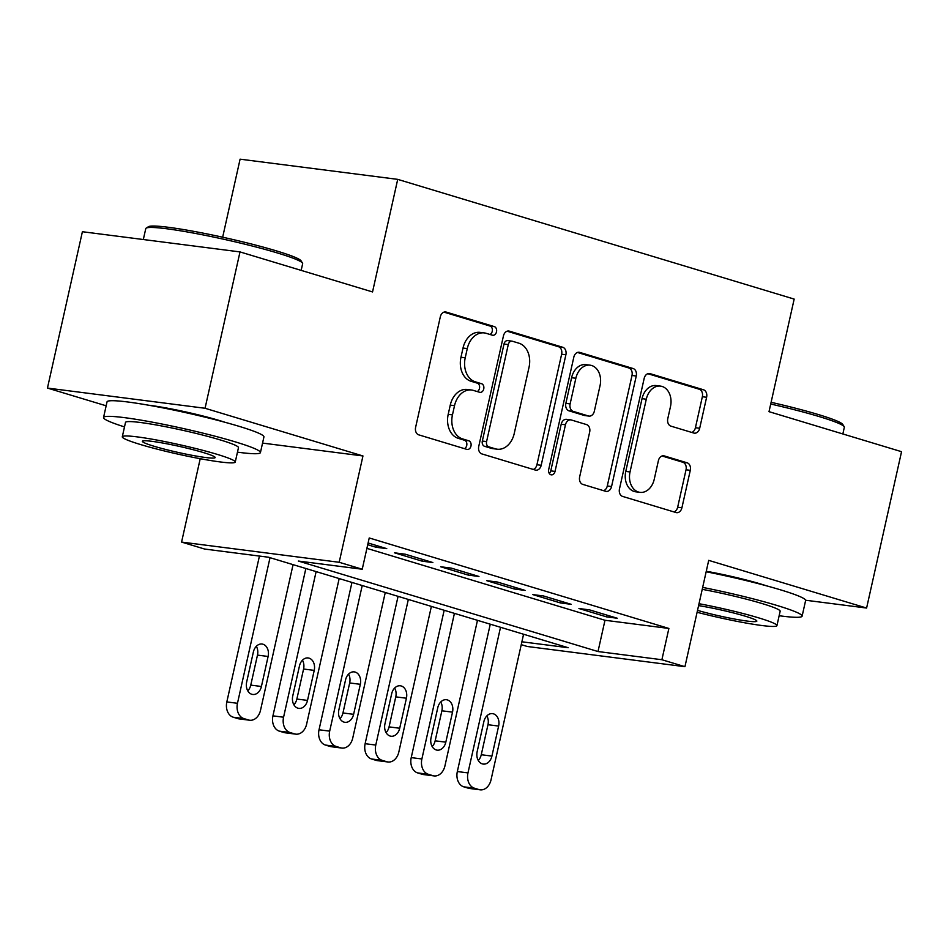 <?xml version="1.0" encoding="UTF-8"?>
<svg xmlns="http://www.w3.org/2000/svg" width="949" height="949" viewBox="0 0 949 949"><rect width="100%" height="100%" fill="white"/><g stroke="black" fill="none" stroke-linecap="round" stroke-linejoin="round"><path stroke-width="1.42" d="M496.505 331.853A4.413 3.286 97.3 0 0 494.299 326.598L446.22 312.079A6.311 4.698 97.3 0 0 445.65 311.96A6.311 4.698 97.3 0 0 440.312 316.847L415.615 427.358A6.311 4.698 97.3 0 0 418.77 434.856L466.849 449.375A4.413 3.286 97.3 0 0 467.252 449.458A4.413 3.286 97.3 0 0 470.977 446.042A4.413 3.286 97.3 0 0 468.77 440.787L462.554 438.901A20.202 15.03 97.3 0 1 452.459 414.891L454.524 405.674A20.202 15.03 97.3 0 1 471.57 390.015A20.202 15.03 97.3 0 1 473.385 390.407L479.613 392.281A4.413 3.286 97.3 0 0 480.016 392.376A4.413 3.286 97.3 0 0 483.741 388.948A4.413 3.286 97.3 0 0 481.534 383.693L475.307 381.818A20.202 15.03 97.3 0 1 465.224 357.797L467.276 348.591A20.202 15.03 97.3 0 1 484.322 332.921A20.202 15.03 97.3 0 1 486.149 333.313L492.377 335.199A4.413 3.286 97.3 0 0 492.768 335.282A4.413 3.286 97.3 0 0 496.505 331.853M489.992 334.475A4.413 3.286 97.3 0 0 492.246 331.308A4.413 3.286 97.3 0 0 490.04 326.053L443.966 312.138M464.476 448.663A4.413 3.286 97.3 0 0 466.718 445.496A4.413 3.286 97.3 0 0 464.512 440.241L458.284 438.355L462.554 438.901M477.228 391.569A4.413 3.286 97.3 0 0 479.482 388.402A4.413 3.286 97.3 0 0 477.276 383.147L471.048 381.273L475.307 381.818M766.59 585.853A50.155 4.14 -167.4 0 0 761.086 584.11A50.155 4.14 -167.4 0 0 706.27 571.251M224.913 422.269A50.155 4.14 -167.4 0 0 219.409 420.526A50.155 4.14 -167.4 0 0 148.59 405.211M693.79 433.041A6.311 4.698 97.3 0 0 694.36 433.171A6.311 4.698 97.3 0 0 699.686 428.272L706.614 397.275A6.311 4.698 97.3 0 0 703.47 389.766L650.065 373.645A6.311 4.698 97.3 0 0 649.496 373.515A6.311 4.698 97.3 0 0 644.169 378.414L619.472 488.913A6.311 4.698 97.3 0 0 622.627 496.422L676.02 512.543A6.311 4.698 97.3 0 0 676.59 512.662A6.311 4.698 97.3 0 0 681.916 507.774L690.291 470.324A6.311 4.698 97.3 0 0 687.135 462.815L664.288 455.923A6.311 4.698 97.3 0 0 663.719 455.793A6.311 4.698 97.3 0 0 658.392 460.692L654.241 479.257A16.88 12.562 97.3 0 1 639.982 492.353A16.88 12.562 97.3 0 1 630.029 471.95L646.293 399.209A16.88 12.562 97.3 0 1 660.54 386.113A16.88 12.562 97.3 0 1 670.492 406.516L667.788 418.639A6.311 4.698 97.3 0 0 670.943 426.148L693.79 433.041M366.895 548.368L604.988 620.266L668.879 628.452L661.892 659.733L684.941 666.684L527.336 646.494L521.25 644.656M240.002 251.912L205.055 408.272L47.45 388.07L82.397 231.722L240.002 251.912L372.542 291.936L397.714 179.361L794.171 299.089L769.01 411.664L901.55 451.688L866.603 608.048L708.701 560.361L684.941 666.684M262.553 443.088L362.957 455.959L205.055 408.272M362.957 455.959L339.184 562.283L362.233 569.234L298.342 561.049L598 651.536L661.892 659.733M668.879 628.452L369.232 537.964L362.233 569.234M565.889 354.772A6.311 4.698 97.3 0 0 562.733 347.263L509.34 331.142A6.311 4.698 97.3 0 0 508.771 331.023A6.311 4.698 97.3 0 0 503.445 335.91L478.747 446.421A6.311 4.698 97.3 0 0 481.89 453.919L535.295 470.052A6.311 4.698 97.3 0 0 535.865 470.17A6.311 4.698 97.3 0 0 541.191 465.271L565.889 354.772L561.63 354.226A6.311 4.698 97.3 0 0 558.475 346.717L507.098 331.201M579.709 352.387L633.102 368.52A6.311 4.698 97.3 0 1 636.257 376.018L611.559 486.529A6.311 4.698 97.3 0 1 606.221 491.416A6.311 4.698 97.3 0 1 605.652 491.297L582.805 484.393A6.311 4.698 97.3 0 1 579.649 476.884L589.673 432.08A6.311 4.698 97.3 0 0 586.518 424.571L571.357 419.992A6.311 4.698 97.3 0 0 570.788 419.873A6.311 4.698 97.3 0 0 565.462 424.761L555.035 471.416A4.413 3.286 97.3 0 1 551.298 474.844A4.413 3.286 97.3 0 1 548.7 469.506L573.813 357.168A6.311 4.698 97.3 0 1 579.139 352.269A6.311 4.698 97.3 0 1 579.709 352.387L578.558 352.245M805.606 600.231L866.603 608.048M367.714 544.726L376.101 547.265L386.753 548.629L368.105 542.994M432.851 562.543L405.187 554.192L394.535 552.828L422.198 561.179L432.851 562.543M478.948 576.47L451.285 568.119L440.644 566.755L468.296 575.106L478.948 576.47M525.046 590.397L497.395 582.034L486.742 580.669L514.405 589.021L525.046 590.397M571.156 604.311L543.492 595.96L532.84 594.596L560.503 602.947L571.156 604.311M578.937 608.511L606.601 616.874L617.253 618.238L589.59 609.887L578.937 608.511M397.714 179.361L240.097 159.171L222.659 237.214M521.891 641.785L568.178 647.716L268.52 557.229L204.628 549.044L181.579 542.081L339.184 562.283M200.215 458.711L181.579 542.081M47.45 388.07L106.158 405.804M604.988 620.266L598 651.536M376.101 547.265L376.492 545.533M422.198 561.179L422.59 559.447M468.296 575.106L468.687 573.374M514.405 589.021L514.785 587.289M560.503 602.947L560.895 601.215M606.601 616.874L606.992 615.13M484.322 332.921L480.064 332.375A20.202 15.03 97.3 0 0 463.017 348.046L467.276 348.591M471.048 381.273A20.202 15.03 97.3 0 1 460.965 357.251L463.017 348.046M471.57 390.015L467.311 389.47A20.202 15.03 97.3 0 0 450.253 405.128L454.524 405.674M458.284 438.355A20.202 15.03 97.3 0 1 448.201 414.345L450.253 405.128M533.279 469.435A6.311 4.698 97.3 0 0 536.932 464.725L561.63 354.226M512.401 341.237A4.413 3.286 97.3 0 0 511.997 341.154A4.413 3.286 97.3 0 0 508.273 344.582L486.588 441.582A4.413 3.286 97.3 0 0 488.794 446.837L495.354 448.818A20.202 15.03 97.3 0 0 497.181 449.197A20.202 15.03 97.3 0 0 514.228 433.539L529.044 367.239A20.202 15.03 97.3 0 0 518.961 343.218L512.401 341.237M508.142 340.691A4.413 3.286 97.3 0 0 507.739 340.608A4.413 3.286 97.3 0 0 504.014 344.036L508.273 344.582M497.181 449.197L492.922 448.652A20.202 15.03 97.3 0 1 491.096 448.272L484.536 446.291A4.413 3.286 97.3 0 1 482.329 441.036L504.014 344.036M577.455 352.459L628.843 367.975L633.102 368.52M603.635 490.692A6.311 4.698 97.3 0 0 607.289 485.983L631.998 375.472A6.311 4.698 97.3 0 0 628.843 367.975M570.788 419.873L566.529 419.328A6.311 4.698 97.3 0 0 561.203 424.215L550.776 470.87L555.035 471.416M549.305 473.515A4.413 3.286 97.3 0 0 550.776 470.87M600.065 385.567A16.88 12.562 97.3 0 0 590.1 365.175A16.88 12.562 97.3 0 0 575.853 378.26L570.124 403.894A6.311 4.698 97.3 0 0 573.279 411.403L588.439 415.97A6.311 4.698 97.3 0 0 589.009 416.101A6.311 4.698 97.3 0 0 594.335 411.202L600.065 385.567M590.1 365.175L585.841 364.63A16.88 12.562 97.3 0 0 571.595 377.714L575.853 378.26M589.009 416.101L584.75 415.555A6.311 4.698 97.3 0 1 584.181 415.425L569.02 410.846A6.311 4.698 97.3 0 1 565.865 403.349L571.595 377.714M660.54 386.113L656.281 385.567A16.88 12.562 97.3 0 0 642.034 398.663L646.293 399.209M639.982 492.353L635.723 491.807A16.88 12.562 97.3 0 1 625.771 471.404L642.034 398.663M674.004 511.938A6.311 4.698 97.3 0 0 677.657 507.229L686.032 469.779A6.311 4.698 97.3 0 0 682.877 462.27L662.034 455.983M691.774 432.436A6.311 4.698 97.3 0 0 695.427 427.726L702.355 396.729A6.311 4.698 97.3 0 0 699.211 389.22L647.823 373.704M259.433 556.067L226.823 701.928A12.859 9.573 -82.7 0 0 233.252 717.219L237.867 718.618A12.859 9.573 -82.7 0 0 239.018 718.868L249.67 720.232A12.859 9.573 97.3 0 0 260.524 710.255L293.075 564.643M249.67 720.232A12.859 9.573 97.3 0 1 248.508 719.983L243.905 718.583A12.859 9.573 97.3 0 1 237.475 703.292L270.026 557.68M247.772 690.86A10.285 7.663 97.3 0 0 250.761 685.119L257.476 655.107A10.285 7.663 97.3 0 0 256.349 646.281M261.414 686.483L268.116 656.471A10.285 7.663 97.3 0 0 262.054 644.027A10.285 7.663 97.3 0 0 253.371 652.01L246.657 682.034A10.285 7.663 97.3 0 0 252.731 694.466A10.285 7.663 97.3 0 0 261.414 686.483L250.761 685.119M146.158 228.14L148.447 226.704A78.447 6.477 12.6 0 1 197.522 232.054A78.447 6.477 12.6 0 1 276.598 250.939A78.447 6.477 12.6 0 1 301.047 260.809L302.506 263.098A80.38 6.631 -167.4 0 0 277.452 252.98A80.38 6.631 -167.4 0 0 196.443 233.632A80.38 6.631 -167.4 0 0 146.158 228.14A80.38 6.631 -167.4 0 0 145.766 228.626L143.323 239.528M237.464 452.151A80.38 6.631 -167.4 0 0 260.441 452.566A80.38 6.631 -167.4 0 0 235.233 441.854A80.38 6.631 -167.4 0 0 151.199 421.949A80.38 6.631 -167.4 0 0 103.548 417.501A80.38 6.631 -167.4 0 0 124.509 426.908M260.441 452.566L263.929 436.931A80.38 6.631 -167.4 0 0 238.733 426.22A80.38 6.631 -167.4 0 0 154.699 406.314A80.38 6.631 -167.4 0 0 107.035 401.866L103.548 417.501M122.291 436.789L125.505 422.412A57.877 4.781 12.6 0 1 159.823 425.615A57.877 4.781 12.6 0 1 220.322 439.945A57.877 4.781 12.6 0 1 238.472 447.655L235.257 462.044A57.877 4.781 -167.4 0 0 217.107 454.334A57.877 4.781 -167.4 0 0 156.609 440.004A57.877 4.781 -167.4 0 0 122.291 436.789A57.877 4.781 -167.4 0 0 140.44 444.512A57.877 4.781 -167.4 0 0 200.939 458.841A57.877 4.781 -167.4 0 0 235.257 462.044M154.07 446.255A37.296 3.084 -167.4 0 0 193.062 455.496A37.296 3.084 -167.4 0 0 215.174 457.56A37.296 3.084 -167.4 0 0 203.477 452.59A37.296 3.084 -167.4 0 0 164.485 443.349A37.296 3.084 -167.4 0 0 142.374 441.285A37.296 3.084 -167.4 0 0 154.07 446.255M301.165 270.382L302.66 263.692A80.38 6.631 -167.4 0 0 302.506 263.098M771.11 402.305A78.447 6.477 12.6 0 1 818.275 414.523A78.447 6.477 12.6 0 1 842.724 424.393L844.183 426.67A80.38 6.631 -167.4 0 0 819.141 416.564A80.38 6.631 -167.4 0 0 770.718 404.025M779.153 615.735A80.38 6.631 -167.4 0 0 802.119 616.15A80.38 6.631 -167.4 0 0 776.923 605.438A80.38 6.631 -167.4 0 0 702.663 587.395M802.119 616.15L805.618 600.515A80.38 6.631 -167.4 0 0 780.41 589.803A80.38 6.631 -167.4 0 0 706.163 571.761M702.236 589.329A57.877 4.781 12.6 0 1 762.011 603.528A57.877 4.781 12.6 0 1 780.149 611.239L776.934 625.628A57.877 4.781 -167.4 0 0 758.797 617.906A57.877 4.781 -167.4 0 0 699.022 603.706M697.527 610.361A37.296 3.084 -167.4 0 0 735.819 619.27A37.296 3.084 -167.4 0 0 756.851 621.132A37.296 3.084 -167.4 0 0 745.167 616.162A37.296 3.084 -167.4 0 0 698.594 605.628M842.842 433.966L844.337 427.264A80.38 6.631 -167.4 0 0 844.183 426.67M697.1 612.271A57.877 4.781 -167.4 0 0 776.934 625.628M305.863 568.498L272.932 715.854A12.859 9.573 -82.7 0 0 279.35 731.145L283.965 732.533A12.859 9.573 -82.7 0 0 285.127 732.782L295.768 734.146A12.859 9.573 97.3 0 0 306.622 724.17L339.173 578.558M295.768 734.146A12.859 9.573 97.3 0 1 294.605 733.897L290.003 732.509A12.859 9.573 97.3 0 1 283.573 717.219L316.124 571.606M293.882 704.775A10.285 7.663 97.3 0 0 296.859 699.045L303.573 669.021A10.285 7.663 97.3 0 0 302.458 660.196M307.512 700.409L314.226 670.385A10.285 7.663 97.3 0 0 308.152 657.954A10.285 7.663 97.3 0 0 299.469 665.937L292.755 695.949A10.285 7.663 97.3 0 0 298.828 708.381A10.285 7.663 97.3 0 0 307.512 700.409L296.859 699.045M351.96 582.425L319.03 729.769A12.859 9.573 -82.7 0 0 325.448 745.06L330.062 746.46A12.859 9.573 -82.7 0 0 331.225 746.709L341.877 748.073A12.859 9.573 97.3 0 0 352.731 738.097L385.27 592.484M341.877 748.073A12.859 9.573 97.3 0 1 340.715 747.824L336.1 746.424A12.859 9.573 97.3 0 1 329.683 731.133L362.221 585.521M339.979 718.701A10.285 7.663 97.3 0 0 342.957 712.96L349.671 682.948A10.285 7.663 97.3 0 0 348.556 674.122M353.609 714.324L360.323 684.312A10.285 7.663 97.3 0 0 354.25 671.88A10.285 7.663 97.3 0 0 345.566 679.852L338.864 709.876A10.285 7.663 97.3 0 0 344.926 722.308A10.285 7.663 97.3 0 0 353.609 714.324L342.957 712.96M398.07 596.352L365.128 743.696A12.859 9.573 -82.7 0 0 371.557 758.986L376.16 760.374A12.859 9.573 -82.7 0 0 377.322 760.624L387.975 761.988A12.859 9.573 97.3 0 0 398.829 752.023L431.38 606.411M387.975 761.988A12.859 9.573 97.3 0 1 386.812 761.739L382.198 760.351A12.859 9.573 97.3 0 1 375.78 745.06L408.331 599.448M386.077 732.616A10.285 7.663 97.3 0 0 389.066 726.887L395.769 696.863A10.285 7.663 97.3 0 0 394.654 688.037M399.707 728.251L406.421 698.227A10.285 7.663 97.3 0 0 400.359 685.795A10.285 7.663 97.3 0 0 391.664 693.778L384.962 723.79A10.285 7.663 97.3 0 0 391.024 736.234A10.285 7.663 97.3 0 0 399.707 728.251L389.066 726.887M444.168 610.266L411.225 757.61A12.859 9.573 -82.7 0 0 417.655 772.913L422.258 774.301A12.859 9.573 -82.7 0 0 423.42 774.55L434.073 775.914A12.859 9.573 97.3 0 0 444.927 765.938L477.477 620.326M434.073 775.914A12.859 9.573 97.3 0 1 432.91 775.665L428.307 774.277A12.859 9.573 97.3 0 1 421.878 758.975L454.429 613.362M432.175 746.543A10.285 7.663 97.3 0 0 435.164 740.813L441.878 710.789A10.285 7.663 97.3 0 0 440.751 701.963M445.816 742.177L452.519 712.153A10.285 7.663 97.3 0 0 446.457 699.721A10.285 7.663 97.3 0 0 437.774 707.693L431.06 737.717A10.285 7.663 97.3 0 0 437.133 750.149A10.285 7.663 97.3 0 0 445.816 742.177L435.164 740.813M490.265 624.193L457.335 771.537A12.859 9.573 -82.7 0 0 463.753 786.828L468.367 788.216A12.859 9.573 -82.7 0 0 469.53 788.465L480.17 789.829A12.859 9.573 97.3 0 0 491.024 779.864L523.575 634.252M480.17 789.829A12.859 9.573 97.3 0 1 479.008 789.592L474.405 788.192A12.859 9.573 97.3 0 1 467.976 772.901L500.526 627.289M478.284 760.457A10.285 7.663 97.3 0 0 481.262 754.728L487.976 724.704A10.285 7.663 97.3 0 0 486.861 715.89M491.914 756.092L498.628 726.068A10.285 7.663 97.3 0 0 492.555 713.636A10.285 7.663 97.3 0 0 483.871 721.62L477.157 751.644A10.285 7.663 97.3 0 0 483.231 764.075A10.285 7.663 97.3 0 0 491.914 756.092L481.262 754.728M490.04 326.053L494.299 326.598M464.512 440.241L468.77 440.787M477.276 383.147L481.534 383.693M460.965 357.251L465.224 357.797M448.201 414.345L452.459 414.891M445.069 311.936L446.22 312.079M536.932 464.725L541.191 465.271M508.19 330.999L509.34 331.142M558.475 346.717L562.733 347.263M482.329 441.036L486.588 441.582M484.536 446.291L488.794 446.837M491.096 448.272L495.354 448.818M631.998 375.472L636.257 376.018M607.289 485.983L611.559 486.529M561.203 424.215L565.462 424.761M565.865 403.349L570.124 403.894M569.02 410.846L573.279 411.403M584.181 415.425L588.439 415.97M625.771 471.404L630.029 471.95M663.137 455.769L664.288 455.923M682.877 462.27L687.135 462.815M686.032 469.779L690.291 470.324M677.657 507.229L681.916 507.774M648.914 373.491L650.065 373.645M699.211 389.22L703.47 389.766M702.355 396.729L706.614 397.275M695.427 427.726L699.686 428.272M237.475 703.292L226.823 701.928M243.905 718.583L233.252 717.219M248.508 719.983L237.867 718.618M257.476 655.107L268.116 656.471M283.573 717.219L272.932 715.854M290.003 732.509L279.35 731.145M294.605 733.897L283.965 732.533M303.573 669.021L314.226 670.385M329.683 731.133L319.03 729.769M336.1 746.424L325.448 745.06M340.715 747.824L330.062 746.46M349.671 682.948L360.323 684.312M375.78 745.06L365.128 743.696M382.198 760.351L371.557 758.986M386.812 761.739L376.16 760.374M395.769 696.863L406.421 698.227M421.878 758.975L411.225 757.61M428.307 774.277L417.655 772.913M432.91 775.665L422.258 774.301M441.878 710.789L452.519 712.153M467.976 772.901L457.335 771.537M474.405 788.192L463.753 786.828M479.008 789.592L468.367 788.216M487.976 724.704L498.628 726.068M507.739 340.608L511.997 341.154"/></g></svg>
